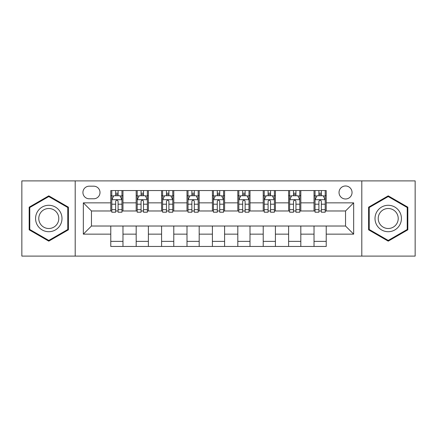 <?xml version="1.0" encoding="UTF-8"?>
<svg xmlns="http://www.w3.org/2000/svg" width="437" height="437" viewBox="0 0 437 437"><rect width="100%" height="100%" fill="white"/><g stroke="black" fill="none" stroke-linecap="round" stroke-linejoin="round"><path stroke-width="0.66" d="M345.536 185.982A6.506 6.506 0 0 0 339.03 192.482A6.506 6.506 0 0 0 345.536 198.988A6.506 6.506 0 0 0 352.042 192.482A6.506 6.506 0 0 0 345.536 185.982M361.798 256.104L415.15 256.104L415.15 180.896L361.798 180.896L361.798 256.104L75.202 256.104L75.202 180.896L21.85 180.896L21.85 256.104L75.202 256.104M89.23 198.786L93.698 198.786A6.298 6.298 0 0 0 100.002 192.482A6.298 6.298 0 0 0 93.698 186.184L89.23 186.184A6.298 6.298 0 0 0 82.926 192.482A6.298 6.298 0 0 0 89.23 198.786M361.798 180.896L75.202 180.896M110.774 234.15L83.336 234.15L83.336 202.85L110.774 202.85L110.774 210.978L91.464 210.978L91.464 226.022L110.774 226.022L110.774 246.446L326.226 246.446L326.226 226.022L345.536 226.022L345.536 210.978L326.226 210.978L326.226 202.85L353.664 202.85L353.664 234.15L326.226 234.15M326.226 202.85L326.226 190.554L110.774 190.554L110.774 202.85M314.028 190.554L314.028 210.978L315.044 210.978M318.906 210.978L321.348 210.978M325.21 210.978L326.226 210.978M314.028 210.978L299.804 210.978M288.622 190.554L288.622 210.978L289.638 210.978M293.5 210.978L295.942 210.978M288.622 210.978L274.398 210.978M263.216 190.554L263.216 210.978L264.232 210.978M268.094 210.978L270.536 210.978M263.216 210.978L248.986 210.978M237.81 190.554L237.81 210.978L238.826 210.978M242.688 210.978L245.124 210.978M237.81 210.978L223.58 210.978M212.404 190.554L212.404 210.978L213.42 210.978M217.282 210.978L219.718 210.978M212.404 210.978L198.174 210.978M186.998 190.554L186.998 210.978L188.014 210.978M191.876 210.978L194.312 210.978M186.998 210.978L172.768 210.978M161.586 190.554L161.586 210.978L162.602 210.978M166.464 210.978L168.906 210.978M161.586 210.978L147.362 210.978M136.18 190.554L136.18 210.978L137.196 210.978M141.058 210.978L143.5 210.978M136.18 210.978L121.956 210.978M110.774 210.978L111.79 210.978M115.652 210.978L118.094 210.978M110.774 226.022L122.972 226.022L122.972 246.446M326.226 226.022L122.972 226.022M122.972 190.554L122.972 210.978M110.774 195.634L111.79 195.634M115.652 195.634L118.094 195.634M121.956 195.634L122.972 195.634M110.774 241.366L122.972 241.366M136.18 226.022L136.18 246.446M148.378 190.554L148.378 210.978M136.18 195.634L137.196 195.634M141.058 195.634L143.5 195.634M147.362 195.634L148.378 195.634M148.378 226.022L148.378 246.446M136.18 241.366L148.378 241.366M161.586 226.022L161.586 246.446M173.784 226.022L173.784 246.446M161.586 241.366L173.784 241.366M173.784 190.554L173.784 210.978M161.586 195.634L162.602 195.634M166.464 195.634L168.906 195.634M172.768 195.634L173.784 195.634M186.998 226.022L186.998 246.446M199.19 226.022L199.19 246.446M186.998 241.366L199.19 241.366M199.19 190.554L199.19 210.978M186.998 195.634L188.014 195.634M191.876 195.634L194.312 195.634M198.174 195.634L199.19 195.634M212.404 226.022L212.404 246.446M224.596 226.022L224.596 246.446M212.404 241.366L224.596 241.366M224.596 190.554L224.596 210.978M212.404 195.634L213.42 195.634M217.282 195.634L219.718 195.634M223.58 195.634L224.596 195.634M237.81 226.022L237.81 246.446M250.002 226.022L250.002 246.446M237.81 241.366L250.002 241.366M250.002 190.554L250.002 210.978M237.81 195.634L238.826 195.634M242.688 195.634L245.124 195.634M248.986 195.634L250.002 195.634M263.216 226.022L263.216 246.446M275.414 226.022L275.414 246.446M263.216 241.366L275.414 241.366M275.414 190.554L275.414 210.978M263.216 195.634L264.232 195.634M268.094 195.634L270.536 195.634M274.398 195.634L275.414 195.634M288.622 226.022L288.622 246.446M300.82 226.022L300.82 246.446M288.622 241.366L300.82 241.366M300.82 190.554L300.82 210.978M288.622 195.634L289.638 195.634M293.5 195.634L295.942 195.634M299.804 195.634L300.82 195.634M314.028 226.022L314.028 246.446M314.028 241.366L326.226 241.366M314.028 195.634L315.044 195.634M318.906 195.634L321.348 195.634M325.21 195.634L326.226 195.634M91.464 210.978L83.336 202.85M91.464 226.022L83.336 234.15M353.664 202.85L345.536 210.978M353.664 234.15L345.536 226.022M48.78 241.148L68.396 229.824L68.396 207.176L48.78 195.852L29.17 207.176L29.17 229.824L48.78 241.148M407.83 207.176L388.22 195.852L368.604 207.176L368.604 229.824L388.22 241.148L407.83 229.824L407.83 207.176M118.094 193.192L115.652 193.192M121.956 209.651L118.094 209.651L118.094 212.202L121.956 212.202L121.956 199.802L119.918 195.738L113.822 195.738L111.79 199.802L111.79 212.202L115.652 212.202L115.652 209.651L111.79 209.651M111.79 199.802L111.79 190.554M121.956 199.802L121.956 190.554M115.652 195.738L115.652 190.554M118.094 190.554L118.094 195.738M118.094 209.651L118.094 201.326C117.28 199.758 116.466 199.758 115.652 201.326L115.652 209.651M143.5 193.192L141.058 193.192M147.362 209.651L143.5 209.651L143.5 212.202L147.362 212.202L147.362 199.802L145.33 195.738L139.228 195.738L137.196 199.802L137.196 212.202L141.058 212.202L141.058 209.651L137.196 209.651M137.196 199.802L137.196 190.554M147.362 199.802L147.362 190.554M141.058 195.738L141.058 190.554M143.5 190.554L143.5 195.738M143.5 209.651L143.5 201.326C142.686 199.758 141.872 199.758 141.058 201.326L141.058 209.651M168.906 193.192L166.464 193.192M172.768 209.651L168.906 209.651L168.906 212.202L172.768 212.202L172.768 199.802L170.736 195.738L164.64 195.738L162.602 199.802L162.602 212.202L166.464 212.202L166.464 209.651L162.602 209.651M162.602 199.802L162.602 190.554M172.768 199.802L172.768 190.554M166.464 195.738L166.464 190.554M168.906 190.554L168.906 195.738M168.906 209.651L168.906 201.326C168.092 199.758 167.278 199.758 166.464 201.326L166.464 209.651M194.312 193.192L191.876 193.192M198.174 209.651L194.312 209.651L194.312 212.202L198.174 212.202L198.174 199.802L196.142 195.738L190.046 195.738L188.014 199.802L188.014 212.202L191.876 212.202L191.876 209.651L188.014 209.651M188.014 199.802L188.014 190.554M198.174 199.802L198.174 190.554M191.876 195.738L191.876 190.554M194.312 190.554L194.312 195.738M194.312 209.651L194.312 201.326C193.498 199.758 192.69 199.758 191.876 201.326L191.876 209.651M219.718 193.192L217.282 193.192M223.58 209.651L219.718 209.651L219.718 212.202L223.58 212.202L223.58 199.802L221.548 195.738L215.452 195.738L213.42 199.802L213.42 212.202L217.282 212.202L217.282 209.651L213.42 209.651M213.42 199.802L213.42 190.554M223.58 199.802L223.58 190.554M217.282 195.738L217.282 190.554M219.718 190.554L219.718 195.738M219.718 209.651L219.718 201.326C218.91 199.758 218.096 199.758 217.282 201.326L217.282 209.651M60.224 211.896A13.214 13.214 0 0 0 42.176 207.056A13.214 13.214 0 0 0 37.342 225.104A13.214 13.214 0 0 0 55.39 229.944A13.214 13.214 0 0 0 60.224 211.896M57.444 213.496A10.002 10.002 0 0 0 43.782 209.836A10.002 10.002 0 0 0 40.117 223.504A10.002 10.002 0 0 0 53.784 227.164A10.002 10.002 0 0 0 57.444 213.496M48.78 240.443L29.776 229.474L29.776 207.526L48.78 196.557L67.784 207.526L67.784 229.474L48.78 240.443M388.22 231.714A13.214 13.214 0 0 0 401.428 218.5A13.214 13.214 0 0 0 388.22 205.286A13.214 13.214 0 0 0 375.006 218.5A13.214 13.214 0 0 0 388.22 231.714M388.22 228.502A10.002 10.002 0 0 0 398.222 218.5A10.002 10.002 0 0 0 388.22 208.498A10.002 10.002 0 0 0 378.218 218.5A10.002 10.002 0 0 0 388.22 228.502M369.216 207.526L388.22 196.557L407.224 207.526L407.224 229.474L388.22 240.443L369.216 229.474L369.216 207.526M245.124 193.192L242.688 193.192M248.986 209.651L245.124 209.651L245.124 212.202L248.986 212.202L248.986 199.802L246.954 195.738L240.858 195.738L238.826 199.802L238.826 212.202L242.688 212.202L242.688 209.651L238.826 209.651M238.826 199.802L238.826 190.554M248.986 199.802L248.986 190.554M242.688 195.738L242.688 190.554M245.124 190.554L245.124 195.738M245.124 209.651L245.124 201.326C244.316 199.758 243.502 199.758 242.688 201.326L242.688 209.651M270.536 193.192L268.094 193.192M274.398 209.651L270.536 209.651L270.536 212.202L274.398 212.202L274.398 199.802L272.36 195.738L266.264 195.738L264.232 199.802L264.232 212.202L268.094 212.202L268.094 209.651L264.232 209.651M264.232 199.802L264.232 190.554M274.398 199.802L274.398 190.554M268.094 195.738L268.094 190.554M270.536 190.554L270.536 195.738M270.536 209.651L270.536 201.326C269.722 199.758 268.908 199.758 268.094 201.326L268.094 209.651M295.942 193.192L293.5 193.192M299.804 209.651L295.942 209.651L295.942 212.202L299.804 212.202L299.804 199.802L297.772 195.738L291.67 195.738L289.638 199.802L289.638 212.202L293.5 212.202L293.5 209.651L289.638 209.651M289.638 199.802L289.638 190.554M299.804 199.802L299.804 190.554M293.5 195.738L293.5 190.554M295.942 190.554L295.942 195.738M295.942 209.651L295.942 201.326C295.128 199.758 294.314 199.758 293.5 201.326L293.5 209.651M321.348 193.192L318.906 193.192M325.21 209.651L321.348 209.651L321.348 212.202L325.21 212.202L325.21 199.802L323.178 195.738L317.082 195.738L315.044 199.802L315.044 212.202L318.906 212.202L318.906 209.651L315.044 209.651M315.044 199.802L315.044 190.554M325.21 199.802L325.21 190.554M318.906 195.738L318.906 190.554M321.348 190.554L321.348 195.738M321.348 209.651L321.348 201.326C320.534 199.758 319.72 199.758 318.906 201.326L318.906 209.651M136.18 234.15L122.972 234.15M136.18 202.85L122.972 202.85M161.586 202.85L148.378 202.85M161.586 234.15L148.378 234.15M186.998 202.85L173.784 202.85M186.998 234.15L173.784 234.15M212.404 202.85L199.19 202.85M212.404 234.15L199.19 234.15M237.81 202.85L224.596 202.85M237.81 234.15L224.596 234.15M263.216 202.85L250.002 202.85M263.216 234.15L250.002 234.15M288.622 202.85L275.414 202.85M288.622 234.15L275.414 234.15M314.028 202.85L300.82 202.85M314.028 234.15L300.82 234.15M121.901 199.698L111.839 199.698M111.79 195.978L113.702 195.978M120.044 195.978L121.956 195.978M115.652 204.205L111.79 204.205M121.956 204.205L118.094 204.205M118.094 194.487L115.652 194.487M147.307 199.698L137.251 199.698M137.196 195.978L139.108 195.978M145.45 195.978L147.362 195.978M141.058 204.205L137.196 204.205M147.362 204.205L143.5 204.205M143.5 194.487L141.058 194.487M172.719 199.698L162.657 199.698M162.602 195.978L164.514 195.978M170.856 195.978L172.768 195.978M166.464 204.205L162.602 204.205M172.768 204.205L168.906 204.205M168.906 194.487L166.464 194.487M198.125 199.698L188.063 199.698M188.014 195.978L189.92 195.978M196.262 195.978L198.174 195.978M191.876 204.205L188.014 204.205M198.174 204.205L194.312 204.205M194.312 194.487L191.876 194.487M223.531 199.698L213.469 199.698M213.42 195.978L215.332 195.978M221.668 195.978L223.58 195.978M217.282 204.205L213.42 204.205M223.58 204.205L219.718 204.205M219.718 194.487L217.282 194.487M248.937 199.698L238.875 199.698M238.826 195.978L240.738 195.978M247.08 195.978L248.986 195.978M242.688 204.205L238.826 204.205M248.986 204.205L245.124 204.205M245.124 194.487L242.688 194.487M274.343 199.698L264.281 199.698M264.232 195.978L266.144 195.978M272.486 195.978L274.398 195.978M268.094 204.205L264.232 204.205M274.398 204.205L270.536 204.205M270.536 194.487L268.094 194.487M299.749 199.698L289.693 199.698M289.638 195.978L291.55 195.978M297.892 195.978L299.804 195.978M293.5 204.205L289.638 204.205M299.804 204.205L295.942 204.205M295.942 194.487L293.5 194.487M325.161 199.698L315.099 199.698M315.044 195.978L316.956 195.978M323.298 195.978L325.21 195.978M318.906 204.205L315.044 204.205M325.21 204.205L321.348 204.205M321.348 194.487L318.906 194.487"/></g></svg>
